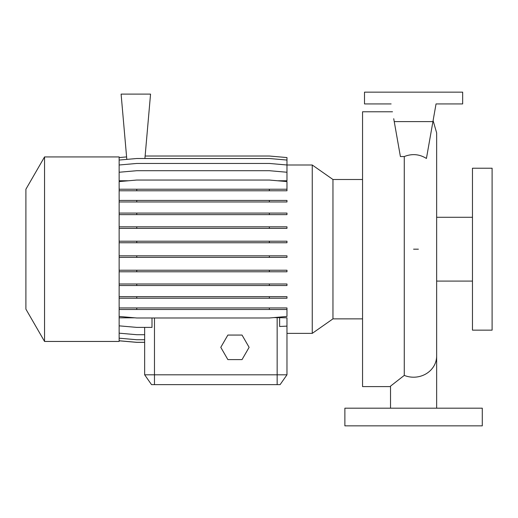 <?xml version="1.0" encoding="UTF-8"?>
<svg xmlns="http://www.w3.org/2000/svg" width="518" height="518" viewBox="0 0 518 518"><rect width="100%" height="100%" fill="white"/><g stroke="black" fill="none" stroke-linecap="round" stroke-linejoin="round"><path stroke-width="0.78" d="M392.508 111.778L362.548 111.778L362.548 386.59L390.52 386.59M390.52 408.184L390.52 386.137L404.273 375.401L404.273 156.546C412.037 153.477 419.418 154.111 426.431 158.456L432.925 121.594L394.237 121.594L400.401 156.546L404.273 156.546M286.972 165.002L312.25 165.002L332.957 179.5L332.957 318.868L362.548 318.868M312.25 165.002L312.25 333.372L332.957 318.868M44.548 249.184L44.548 341.446L119.14 341.446L119.14 156.928L44.548 156.928L44.548 249.184M44.548 156.928L25.9 189.225L25.9 309.142L44.548 341.446M472.468 249.184L472.468 330.154L492.1 330.154L492.1 168.214L472.468 168.214L472.468 249.184M482.284 408.184L344.878 408.184L344.878 425.848L482.284 425.848L482.284 408.184M134.758 317.812L119.14 317.812M312.25 333.372L286.972 333.372L286.972 374.812L280.102 384.628L151.528 384.628L144.658 374.812L286.972 374.812L286.972 317.812L273.938 317.586M277.156 317.586L277.156 384.628M144.658 327.389L144.658 374.812L144.658 342.346L136.765 342.346L119.14 340.805M119.14 172.248L136.765 170.707L269.347 170.707L286.972 172.248L286.972 180.763L277.616 180.763M128.496 180.763L119.14 180.763M279.629 317.812L279.629 326.489L286.972 326.126M119.14 325.848L136.765 327.389L152.001 327.389L152.001 317.987M394.237 121.594L393.732 118.713M432.925 121.594L436.039 103.93L462.658 103.93L462.658 92.152L364.51 92.152L364.51 103.93L391.122 103.93M119.14 200.427L286.972 200.427L286.972 201.968L119.14 201.968M136.765 200.427L136.765 201.968M269.347 200.427L269.347 201.968M119.14 255.827L286.972 255.827L286.972 257.368L119.14 257.368M136.765 255.827L136.765 257.368M269.347 255.827L269.347 257.368M119.14 307.945L286.972 307.945L286.972 309.486L119.14 309.486M136.765 307.945L136.765 309.486M269.347 307.945L269.347 309.486M119.14 316.446L136.765 317.987L269.347 317.987L286.972 316.446L286.972 309.486M119.14 340.766L136.765 342.307L144.658 342.307M144.911 158.514L150.55 94.114L121.102 94.114L126.813 159.382M145.131 156.022L269.347 156.022L286.972 157.563L286.972 172.248M119.14 157.563L126.599 156.915M119.14 213.086L286.972 213.086L286.972 214.627L119.14 214.627M136.765 213.086L136.765 214.627M269.347 213.086L269.347 214.627M119.14 270.234L286.972 270.234L286.972 271.775L119.14 271.775M136.765 270.234L136.765 271.775M269.347 270.234L269.347 271.775M119.14 190.773L286.972 190.773L286.972 181.585L269.347 180.044L136.765 180.044L119.14 181.585M119.14 189.232L136.765 189.232L136.765 190.773M136.765 189.232L269.347 189.232L269.347 190.773M269.347 189.232L286.972 189.232M119.14 226.813L286.972 226.813L286.972 228.354L119.14 228.354M136.765 226.813L136.765 228.354M269.347 226.813L269.347 228.354M119.14 283.993L286.972 283.993L286.972 285.535L119.14 285.535M136.765 283.993L136.765 285.535M269.347 283.993L269.347 285.535M119.14 338.189L136.765 339.737L144.658 339.737M119.14 160.056L136.765 158.514L269.347 158.514L286.972 160.056M119.14 241.207L286.972 241.207L286.972 242.748L119.14 242.748M136.765 241.207L136.765 242.748M269.347 241.207L269.347 242.748M119.14 296.691L286.972 296.691L286.972 298.232L119.14 298.232M136.765 296.691L136.765 298.232M269.347 296.691L269.347 298.232M119.14 164.996L136.765 163.455L269.347 163.455L286.972 164.996M119.14 333.171L136.765 334.712L144.658 334.712M227.868 335.062L220.785 347.332L227.868 359.602L242.035 359.602L249.119 347.332L242.035 335.062L227.868 335.062M436.648 408.184L436.648 356.015A23.064 21.186 180 0 1 413.584 377.201A23.064 21.186 180 0 1 404.273 375.401M154.474 384.628L154.474 317.987M418.382 249.184L413.584 249.184M436.648 281.086L472.468 281.086M436.648 217.288L472.468 217.288M332.957 179.5L362.548 179.5M436.648 356.015L436.648 132.88L433.106 120.597"/></g></svg>
